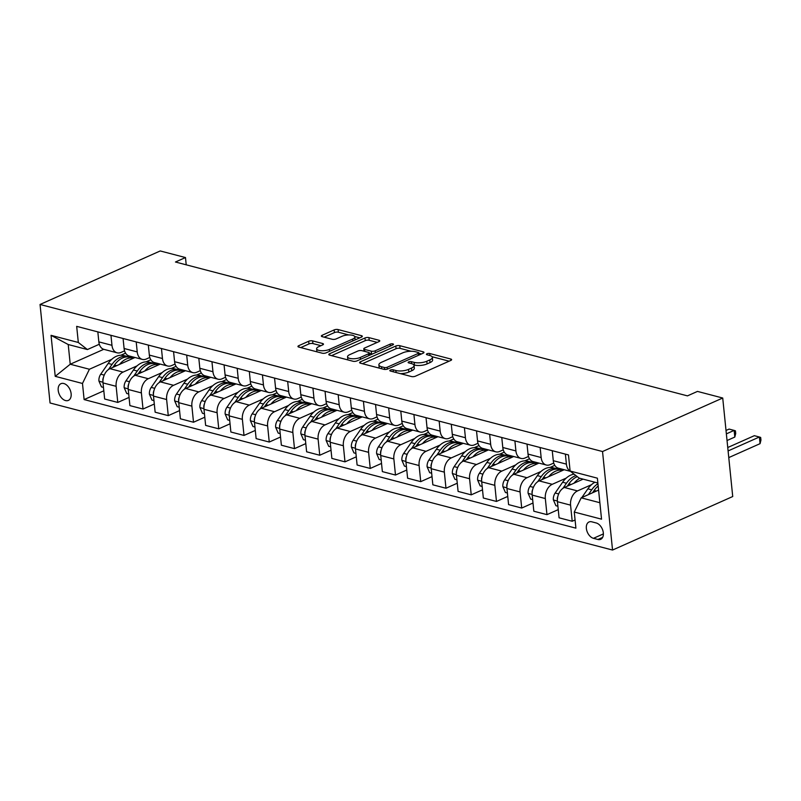 <?xml version="1.0" encoding="UTF-8"?>
<svg xmlns="http://www.w3.org/2000/svg" width="801" height="801" viewBox="0 0 801 801"><rect width="100%" height="100%" fill="white"/><g stroke="black" fill="none" stroke-linecap="round" stroke-linejoin="round"><path stroke-width="1.2" d="M390.407 370.062A1.962 0.691 -5.8 0 0 389.837 370.623A1.962 0.691 -5.8 0 0 390.417 371.033L411.484 376.54A2.803 0.981 -5.8 0 0 415.429 376.19L450.823 360.43A2.803 0.981 -5.8 0 0 451.624 359.629A2.803 0.981 -5.8 0 0 450.803 359.028L429.736 353.521A1.962 0.691 -5.8 0 0 426.973 353.772A1.962 0.691 -5.8 0 0 426.412 354.332A1.962 0.691 -5.8 0 0 426.983 354.753L429.716 355.464A8.971 3.144 -5.8 0 1 432.35 357.356A8.971 3.144 -5.8 0 1 429.767 359.929L426.813 361.241A8.971 3.144 -5.8 0 1 414.177 362.382L411.454 361.672A1.962 0.691 -5.8 0 0 408.69 361.922A1.962 0.691 -5.8 0 0 408.13 362.483A1.962 0.691 -5.8 0 0 408.7 362.893L411.424 363.604A8.971 3.144 -5.8 0 1 414.067 365.506A8.971 3.144 -5.8 0 1 411.484 368.07L408.53 369.381A8.971 3.144 -5.8 0 1 395.894 370.523L393.171 369.812A1.962 0.691 -5.8 0 0 390.407 370.062M65.542 400.56A9.141 5.867 -114 0 0 68.395 400.39A9.141 5.867 -114 0 0 70.748 391.679A9.141 5.867 -114 0 0 63.81 383.519A9.141 5.867 -114 0 0 60.956 383.679A9.141 5.867 -114 0 0 58.593 392.39A9.141 5.867 -114 0 0 65.542 400.56M312.64 340.906A2.803 0.981 -5.8 0 0 308.685 341.266L298.763 345.682A2.803 0.981 -5.8 0 0 297.952 346.483A2.803 0.981 -5.8 0 0 298.773 347.073L322.172 353.191A2.803 0.981 -5.8 0 0 326.117 352.84L361.511 337.081A2.803 0.981 -5.8 0 0 362.312 336.28A2.803 0.981 -5.8 0 0 361.491 335.679L338.102 329.571A2.803 0.981 -5.8 0 0 334.147 329.922L322.162 335.269A2.803 0.981 -5.8 0 0 321.351 336.07A2.803 0.981 -5.8 0 0 322.172 336.66L332.185 339.274A2.803 0.981 -5.8 0 0 336.13 338.923L342.077 336.27A7.499 2.623 -5.8 0 1 350.107 334.958A7.499 2.623 -5.8 0 1 354.853 336.901A7.499 2.623 -5.8 0 1 352.69 339.043L329.391 349.416A7.499 2.623 -5.8 0 1 321.361 350.728A7.499 2.623 -5.8 0 1 316.625 348.785A7.499 2.623 -5.8 0 1 318.788 346.643L322.663 344.921A2.803 0.981 -5.8 0 0 323.474 344.11A2.803 0.981 -5.8 0 0 322.653 343.519L312.64 340.906L312.911 343.569A2.803 0.981 -5.8 0 0 308.956 343.929L300.735 347.584M602.532 451.534L722.722 398.017L697.471 391.409L687.458 395.874L175.459 262.007L185.482 257.552L160.23 250.953L40.05 304.47L602.532 451.534L612.545 550.047L50.052 402.983L40.05 304.47M360.42 361.802A2.803 0.981 -5.8 0 0 359.609 362.603A2.803 0.981 -5.8 0 0 360.43 363.193L383.829 369.311A2.803 0.981 -5.8 0 0 387.774 368.961L423.168 353.201A2.803 0.981 -5.8 0 0 423.969 352.39A2.803 0.981 -5.8 0 0 423.148 351.799L399.759 345.682A2.803 0.981 -5.8 0 0 395.804 346.042L360.42 361.802L360.56 363.233M353.001 361.251L329.601 355.133A2.803 0.981 -5.8 0 1 328.78 354.543A2.803 0.981 -5.8 0 1 329.591 353.742L364.976 337.982A2.803 0.981 -5.8 0 1 368.931 337.621L378.943 340.245A2.803 0.981 -5.8 0 1 379.764 340.836A2.803 0.981 -5.8 0 1 378.953 341.637L364.605 348.024A2.803 0.981 -5.8 0 0 363.794 348.835A2.803 0.981 -5.8 0 0 364.615 349.426L371.264 351.158A2.803 0.981 -5.8 0 0 375.208 350.798L390.147 344.15A1.962 0.691 -5.8 0 1 392.25 343.809A1.962 0.691 -5.8 0 1 393.491 344.31A1.962 0.691 -5.8 0 1 392.931 344.871L356.946 360.901A2.803 0.981 -5.8 0 1 353.001 361.251M596.224 522.973L591.779 521.811A8.861 5.677 -114 0 0 589.015 521.982A8.861 5.677 -114 0 0 586.732 530.412A8.861 5.677 -114 0 0 593.461 538.322L597.906 539.484A8.861 5.677 -114 0 0 600.67 539.323A8.861 5.677 -114 0 0 602.953 530.883A8.861 5.677 -114 0 0 596.224 522.973M597.866 483.013L579.203 478.127L570.112 471.048L568.48 454.938L76.676 326.357L78.318 342.468L87.409 349.546L68.225 344.53L70.228 364.235L89.412 369.251L111.81 359.279M570.512 471.358L558.397 468.195A11.434 7.8 -75.3 0 1 553.281 460.705L566.407 464.129A11.434 7.8 -75.3 0 0 570.112 471.028L597.376 478.177L601.541 519.178L574.277 512.049L581.206 497.832L598.587 490.092M103.82 390.808L84.115 399.579L575.909 528.159L574.277 512.049M84.115 399.579L82.483 383.469L55.219 376.34L51.054 335.339L78.318 342.468M722.722 398.017L732.725 496.53L612.545 550.047M186.212 264.821L185.482 257.552M581.206 497.832L599.869 502.718M103.74 349.316L70.228 364.235L55.219 376.34M120.891 355.233L125.587 353.141M129.061 397.406L117.777 402.432L104.651 399.008L103.009 382.898A11.434 7.8 -75.3 0 1 109.937 368.67L135.039 357.496M117.777 402.432L116.135 386.322A11.434 7.8 -75.3 0 1 123.074 372.105L137.051 365.877M146.132 361.832L150.828 359.749M154.313 404.014L143.019 409.041L129.892 405.606L128.26 389.496A11.434 7.8 -75.3 0 1 135.189 375.279L160.28 364.105M143.019 409.041L141.387 392.931A11.434 7.8 -75.3 0 1 148.315 378.713L162.303 372.485M171.384 368.44L176.08 366.347M179.554 410.613L168.27 415.639L155.144 412.205L153.502 396.095A11.434 7.8 -75.3 0 1 160.43 381.877L185.532 370.703M168.27 415.639L166.628 399.529A11.434 7.8 -75.3 0 1 173.567 385.311L187.544 379.083M196.625 375.038L201.321 372.946M204.806 417.211L193.512 422.237L180.385 418.803L178.753 402.693A11.434 7.8 -75.3 0 1 185.682 388.475L210.773 377.301M193.512 422.237L191.88 406.127A11.434 7.8 -75.3 0 1 198.808 391.909L212.796 385.681M221.877 381.636L226.573 379.544M230.047 423.809L218.763 428.835L205.637 425.401L203.995 409.301A11.434 7.8 -75.3 0 1 210.923 395.073L236.025 383.899M218.763 428.835L217.121 412.725A11.434 7.8 -75.3 0 1 224.06 398.508L238.037 392.28M247.119 388.235L251.814 386.152M255.289 430.417L244.005 435.444L230.878 432.009L229.246 415.899A11.434 7.8 -75.3 0 1 236.175 401.681L261.266 390.508M244.005 435.444L242.373 419.334A11.434 7.8 -75.3 0 1 249.301 405.116L263.289 398.888M272.37 394.843L277.066 392.75M280.54 437.016L269.256 442.042L256.13 438.608L254.488 422.497A11.434 7.8 -75.3 0 1 261.416 408.28L286.508 397.106M269.256 442.042L267.614 425.932A11.434 7.8 -75.3 0 1 274.543 411.714L288.53 405.486M297.612 401.441L302.307 399.349M305.782 443.614L294.498 448.64L281.371 445.206L279.739 429.096A11.434 7.8 -75.3 0 1 286.668 414.878L311.759 403.704M294.498 448.64L292.866 432.53A11.434 7.8 -75.3 0 1 299.794 418.312L313.782 412.084M322.863 408.039L327.549 405.947M331.033 450.212L319.749 455.238L306.623 451.804L304.981 435.704A11.434 7.8 -75.3 0 1 311.909 421.476L337.001 410.302M319.749 455.238L318.107 439.128A11.434 7.8 -75.3 0 1 325.036 424.91L339.023 418.683M348.105 414.638L352.8 412.555M356.275 456.82L344.991 461.847L331.864 458.412L330.232 442.302A11.434 7.8 -75.3 0 1 337.161 428.084L362.252 416.91M344.991 461.847L343.359 445.736A11.434 7.8 -75.3 0 1 350.287 431.509L364.275 425.291M373.356 421.246L378.042 419.153M381.526 463.419L370.242 468.445L357.106 465.011L355.474 448.9A11.434 7.8 -75.3 0 1 362.402 434.683L387.494 423.509M370.242 468.445L368.6 452.335A11.434 7.8 -75.3 0 1 375.529 438.117L389.516 431.889M398.598 427.844L403.293 425.752M406.768 470.017L395.484 475.043L382.357 471.609L380.725 455.499A11.434 7.8 -75.3 0 1 387.654 441.281L412.745 430.107M395.484 475.043L393.852 458.933A11.434 7.8 -75.3 0 1 400.78 444.715L414.758 438.487M423.839 434.442L428.535 432.35M432.019 476.615L420.735 481.641L407.599 478.207L405.967 462.107A11.434 7.8 -75.3 0 1 412.895 447.879L437.987 436.705M420.735 481.641L419.093 465.531A11.434 7.8 -75.3 0 1 426.022 451.313L440.009 445.086M449.091 441.041L453.787 438.958M457.261 483.223L445.977 488.24L432.85 484.815L431.208 468.705A11.434 7.8 -75.3 0 1 438.147 454.487L463.238 443.313M445.977 488.24L444.345 472.139A11.434 7.8 -75.3 0 1 451.273 457.912L465.251 451.694M474.332 447.649L479.028 445.556M482.512 489.822L471.228 494.848L458.092 491.413L456.46 475.303A11.434 7.8 -75.3 0 1 463.389 461.086L488.48 449.912M471.228 494.848L469.586 478.738A11.434 7.8 -75.3 0 1 476.515 464.52L490.502 458.292M499.584 454.247L504.28 452.154M507.754 496.42L496.47 501.446L483.343 498.012L481.701 481.902A11.434 7.8 -75.3 0 1 488.64 467.684L513.731 456.51M496.47 501.446L494.838 485.336A11.434 7.8 -75.3 0 1 501.766 471.118L515.744 464.89M524.825 460.845L529.521 458.753M533.005 503.018L521.711 508.044L508.585 504.61L506.953 488.5A11.434 7.8 -75.3 0 1 513.882 474.282L538.973 463.108M521.711 508.044L520.079 491.934A11.434 7.8 -75.3 0 1 527.008 477.716L540.995 471.489M550.077 467.444L554.773 465.361M558.247 509.626L546.963 514.643L533.836 511.218L532.194 495.108A11.434 7.8 -75.3 0 1 539.123 480.89L564.224 469.716M546.963 514.643L545.321 498.542A11.434 7.8 -75.3 0 1 552.259 484.315L566.237 478.087M575.078 519.969L572.204 521.251L559.078 517.816L557.446 501.706A11.434 7.8 -75.3 0 1 564.375 487.489L583.098 479.148M572.204 521.251L570.572 505.141A11.434 7.8 -75.3 0 1 577.501 490.923L591.488 484.695M553.741 463.058L550.257 464.62A11.434 7.8 -75.3 0 1 546.282 465.021A11.434 7.8 -75.3 0 1 541.156 457.531L540.144 447.529M528.5 456.46L525.005 458.012A11.434 7.8 -75.3 0 1 521.03 458.422A11.434 7.8 -75.3 0 1 515.914 450.933L514.903 440.93M503.248 449.862L499.764 451.414A11.434 7.8 -75.3 0 1 495.789 451.824A11.434 7.8 -75.3 0 1 490.673 444.335L489.651 434.332M478.007 443.263L474.512 444.815A11.434 7.8 -75.3 0 1 470.547 445.216A11.434 7.8 -75.3 0 1 465.421 437.726L464.41 427.724M452.755 436.655L449.271 438.217A11.434 7.8 -75.3 0 1 445.296 438.618A11.434 7.8 -75.3 0 1 440.18 431.128L439.158 421.126M427.514 430.057L424.019 431.609A11.434 7.8 -75.3 0 1 420.054 432.019A11.434 7.8 -75.3 0 1 414.928 424.53L413.917 414.528M402.262 423.459L398.778 425.011A11.434 7.8 -75.3 0 1 394.803 425.421A11.434 7.8 -75.3 0 1 389.686 417.932L388.665 407.929M377.021 416.86L373.526 418.412A11.434 7.8 -75.3 0 1 369.561 418.813A11.434 7.8 -75.3 0 1 364.435 411.324L363.424 401.331M351.779 410.252L348.285 411.814A11.434 7.8 -75.3 0 1 344.31 412.215A11.434 7.8 -75.3 0 1 339.193 404.725L338.172 394.723M326.528 403.654L323.043 405.206A11.434 7.8 -75.3 0 1 319.068 405.616A11.434 7.8 -75.3 0 1 313.942 398.127L312.931 388.125M301.286 397.056L297.792 398.608A11.434 7.8 -75.3 0 1 293.817 399.018A11.434 7.8 -75.3 0 1 288.7 391.529L287.679 381.526M276.035 390.457L272.55 392.009A11.434 7.8 -75.3 0 1 268.575 392.41A11.434 7.8 -75.3 0 1 263.449 384.921L262.438 374.928M250.793 383.849L247.299 385.411A11.434 7.8 -75.3 0 1 243.324 385.812A11.434 7.8 -75.3 0 1 238.207 378.322L237.186 368.32M225.542 377.251L222.057 378.803A11.434 7.8 -75.3 0 1 218.082 379.213A11.434 7.8 -75.3 0 1 212.956 371.724L211.945 361.722M200.3 370.653L196.806 372.205A11.434 7.8 -75.3 0 1 192.831 372.615A11.434 7.8 -75.3 0 1 187.714 365.126L186.693 355.123M175.049 364.055L171.564 365.606A11.434 7.8 -75.3 0 1 167.589 366.007A11.434 7.8 -75.3 0 1 162.463 358.518L161.452 348.525M149.807 357.446L146.313 359.008A11.434 7.8 -75.3 0 1 142.338 359.409A11.434 7.8 -75.3 0 1 137.221 351.919L136.21 341.917M124.556 350.848L121.071 352.4A11.434 7.8 -75.3 0 1 117.096 352.81A11.434 7.8 -75.3 0 1 111.97 345.321L110.959 335.319M99.314 344.25L87.409 349.546M566.407 464.129L565.386 454.127M553.281 460.705L552.259 450.703M546.282 465.021L533.156 461.586A11.434 7.8 -75.3 0 1 528.029 454.097L527.018 444.094M562.372 469.226L562.472 470.237M521.03 458.422L507.904 454.988A11.434 7.8 -75.3 0 1 502.788 447.499L501.766 437.496M537.121 462.628L537.221 463.639M495.789 451.824L482.663 448.39A11.434 7.8 -75.3 0 1 477.536 440.9L476.525 430.898M511.879 456.029L511.979 457.041M470.547 445.216L457.411 441.792A11.434 7.8 -75.3 0 1 452.295 434.302L451.273 424.3M486.628 449.421L486.728 450.442M445.296 438.618L432.17 435.183A11.434 7.8 -75.3 0 1 427.043 427.694L426.032 417.691M461.386 442.823L461.486 443.834M420.054 432.019L406.918 428.585A11.434 7.8 -75.3 0 1 401.802 421.096L400.79 411.093M436.134 436.225L436.235 437.236M394.803 425.421L381.676 421.987A11.434 7.8 -75.3 0 1 376.56 414.497L375.539 404.495M410.893 429.626L410.993 430.638M369.561 418.813L356.425 415.389A11.434 7.8 -75.3 0 1 351.309 407.899L350.297 397.897M385.641 423.018L385.752 424.039M344.31 412.215L331.183 408.78A11.434 7.8 -75.3 0 1 326.067 401.291L325.046 391.288M360.4 416.42L360.5 417.441M319.068 405.616L305.942 402.182A11.434 7.8 -75.3 0 1 300.816 394.693L299.804 384.69M335.148 409.822L335.259 410.833M293.817 399.018L280.69 395.584A11.434 7.8 -75.3 0 1 275.574 388.095L274.553 378.092M309.907 403.223L310.007 404.235M268.575 392.41L255.449 388.986A11.434 7.8 -75.3 0 1 250.323 381.496L249.311 371.494M284.655 396.615L284.766 397.636M243.324 385.812L230.197 382.377A11.434 7.8 -75.3 0 1 225.081 374.888L224.06 364.886M259.414 390.017L259.514 391.038M218.082 379.213L204.956 375.779A11.434 7.8 -75.3 0 1 199.829 368.29L198.818 358.287M234.162 383.419L234.272 384.43M192.831 372.615L179.704 369.181A11.434 7.8 -75.3 0 1 174.588 361.692L173.567 351.689M208.921 376.82L209.021 377.832M167.589 366.007L154.463 362.583A11.434 7.8 -75.3 0 1 149.336 355.093L148.325 345.091M183.669 370.222L183.779 371.233M142.338 359.409L129.211 355.974A11.434 7.8 -75.3 0 1 124.095 348.485L123.074 338.483M158.428 363.614L158.528 364.635M117.096 352.81L103.97 349.376A11.434 7.8 -75.3 0 1 98.843 341.887L97.832 331.884M89.412 369.251L82.483 383.469M133.186 357.016L133.286 358.027M51.054 335.339L68.225 344.53M400.38 373.636A8.971 3.144 -5.8 0 0 408.8 372.044L408.53 369.381M414.067 365.506L414.337 368.16A8.971 3.144 -5.8 0 1 411.754 370.733L408.8 372.044M432.35 357.356L432.62 360.019A8.971 3.144 -5.8 0 1 430.037 362.583L427.083 363.904A8.971 3.144 -5.8 0 1 414.447 365.046L413.807 364.876M449.121 361.181L432.089 356.735M411.133 351.249L400.029 348.345A2.803 0.981 -5.8 0 0 396.074 348.705L362.392 363.704M421.466 353.952L418.833 353.261M384.4 367.519A1.962 0.691 -5.8 0 0 387.163 367.269L418.222 353.431A1.962 0.691 -5.8 0 0 418.793 352.871A1.962 0.691 -5.8 0 0 418.212 352.46L415.339 351.709A8.971 3.144 -5.8 0 0 402.703 352.851L381.466 362.302A8.971 3.144 -5.8 0 0 378.883 364.876A8.971 3.144 -5.8 0 0 381.526 366.768L384.4 367.519L384.59 369.431M378.883 364.876L379.153 367.539A8.971 3.144 -5.8 0 0 379.414 368.16M331.564 355.644L365.246 340.645L364.976 337.982M377.251 342.397L369.201 340.285A2.803 0.981 -5.8 0 0 365.246 340.645M369.361 353.251L371.534 353.822A2.803 0.981 -5.8 0 0 372.525 353.962M349.707 354.663A7.499 2.623 -5.8 0 0 347.544 356.805A7.499 2.623 -5.8 0 0 352.29 358.748A7.499 2.623 -5.8 0 0 360.32 357.436L368.52 353.782A2.803 0.981 -5.8 0 0 369.331 352.981A2.803 0.981 -5.8 0 0 368.51 352.39L361.862 350.648A2.803 0.981 -5.8 0 0 357.917 351.008L349.707 354.663M347.544 356.805L347.814 359.469A7.499 2.623 -5.8 0 0 348.004 359.949M320.961 345.672L312.911 343.569M316.625 348.785L316.896 351.449A7.499 2.623 -5.8 0 0 317.026 351.849M355.083 339.934A7.499 2.623 -5.8 0 0 355.123 339.564L354.853 336.901M348.745 334.938L338.372 332.225A2.803 0.981 -5.8 0 0 334.418 332.585L324.135 337.171M359.809 337.832L354.723 336.5M579.263 501.826A7.569 5.166 -75.3 0 1 580.134 500.044M581.836 497.551L587.864 488.84A21.857 14.929 -75.3 0 1 594.943 482.242M592.52 492.795L594.132 490.472A21.857 14.929 -75.3 0 1 598.167 485.967M728.77 457.591L760.059 443.664L759.388 437.006L754.342 435.684L727.749 447.519M597.947 483.724A21.857 14.929 104.7 0 0 591.709 489.842L588.385 494.638M728.099 450.933L759.388 437.006L760.68 437.446L760.95 440.109L760.059 443.664M573.977 483.213A21.857 14.929 -75.3 0 1 579.794 478.287M557.907 506.222L555.914 505.701L553.351 499.854A7.569 5.166 -75.3 0 1 555.163 493.015L562.622 482.232A21.857 14.929 -75.3 0 1 574.097 474.152M567.278 486.197L568.88 483.874A21.857 14.929 -75.3 0 1 577.301 476.645M727.038 440.52L734.817 437.056L734.137 430.397L729.09 429.086L726.016 430.457M575.969 475.614A21.857 14.929 104.7 0 0 566.457 483.243L562.963 488.3M557.967 495.949A7.569 5.166 104.7 0 0 557.236 498.753L557.376 499.794M726.357 433.872L734.137 430.397L735.438 430.848L735.708 433.501L734.817 437.056M548.725 476.615A21.857 14.929 -75.3 0 1 562.813 470.337L559.298 469.416A21.857 14.929 -75.3 0 0 543.639 477.276L545.912 477.867M532.655 499.624L530.663 499.103L528.109 493.256A7.569 5.166 -75.3 0 1 529.912 486.417L537.371 475.634A21.857 14.929 -75.3 0 1 553.04 467.774L556.875 468.775A21.857 14.929 104.7 0 0 541.216 476.635L537.711 481.691M558.067 469.176A21.857 14.929 104.7 0 0 556.875 468.775M542.027 479.599L543.639 477.276M532.715 489.351A7.569 5.166 104.7 0 0 531.984 492.144L532.134 493.196M523.484 470.007A21.857 14.929 -75.3 0 1 537.571 463.739L534.057 462.808A21.857 14.929 -75.3 0 0 518.387 470.668L520.66 471.268M507.413 493.026L505.421 492.505L502.858 486.648A7.569 5.166 -75.3 0 1 504.67 479.819L512.129 469.036A21.857 14.929 -75.3 0 1 527.789 461.176L531.634 462.177A21.857 14.929 104.7 0 0 515.964 470.037L512.47 475.093M532.825 462.567A21.857 14.929 104.7 0 0 531.634 462.177M516.785 472.99L518.387 470.668M507.474 482.743A7.569 5.166 104.7 0 0 506.743 485.546L506.883 486.597M498.232 463.409A21.857 14.929 -75.3 0 1 512.32 457.141L508.805 456.21A21.857 14.929 -75.3 0 0 493.146 464.069L495.418 464.67M482.162 486.427L480.169 485.907L477.616 480.049A7.569 5.166 -75.3 0 1 479.419 473.221L486.878 462.437A21.857 14.929 -75.3 0 1 502.547 454.578L506.382 455.579A21.857 14.929 104.7 0 0 490.723 463.439L487.218 468.495M507.574 455.969A21.857 14.929 104.7 0 0 506.382 455.579M491.534 466.392L493.146 464.069M482.222 476.144A7.569 5.166 104.7 0 0 481.491 478.948L481.641 479.999M472.99 456.81A21.857 14.929 -75.3 0 1 487.078 450.532M456.92 479.819L454.928 479.298L452.365 473.451A7.569 5.166 -75.3 0 1 454.177 466.613L461.636 455.829A21.857 14.929 -75.3 0 1 477.306 447.969L481.141 448.981A21.857 14.929 104.7 0 0 465.471 456.84L461.977 461.897M466.292 459.794L467.894 457.471A21.857 14.929 -75.3 0 1 483.564 449.611L487.088 450.532M482.332 449.371A21.857 14.929 104.7 0 0 481.141 448.981M456.981 469.546A7.569 5.166 104.7 0 0 456.25 472.35L456.39 473.391M447.739 450.212A21.857 14.929 -75.3 0 1 461.827 443.934L458.312 443.013A21.857 14.929 -75.3 0 0 442.653 450.873L444.925 451.464M431.669 473.221L429.676 472.7L427.123 466.853A7.569 5.166 -75.3 0 1 428.935 460.014L436.395 449.231A21.857 14.929 -75.3 0 1 452.054 441.371L455.889 442.372A21.857 14.929 104.7 0 0 440.23 450.232L436.725 455.288M457.081 442.773A21.857 14.929 104.7 0 0 455.889 442.372M441.041 453.196L442.653 450.873M431.729 462.948A7.569 5.166 104.7 0 0 430.998 465.741L431.148 466.793M422.497 443.614A21.857 14.929 -75.3 0 1 436.585 437.336L433.071 436.405A21.857 14.929 -75.3 0 0 417.401 444.265L419.674 444.865M406.427 466.623L404.435 466.102L401.872 460.245A7.569 5.166 -75.3 0 1 403.684 453.416L411.143 442.633A21.857 14.929 -75.3 0 1 426.813 434.773L430.648 435.774A21.857 14.929 104.7 0 0 414.978 443.634L411.484 448.69M431.839 436.165A21.857 14.929 104.7 0 0 430.648 435.774M415.799 446.588L417.401 444.265M406.487 456.34A7.569 5.166 104.7 0 0 405.757 459.143L405.897 460.195M397.246 437.006A21.857 14.929 -75.3 0 1 411.344 430.738L407.819 429.807A21.857 14.929 -75.3 0 0 392.16 437.666L394.432 438.267M381.176 460.024L379.183 459.504L376.63 453.646A7.569 5.166 -75.3 0 1 378.442 446.818L385.902 436.034A21.857 14.929 -75.3 0 1 401.561 428.175L405.396 429.176A21.857 14.929 104.7 0 0 389.737 437.036L386.232 442.092M406.588 429.566A21.857 14.929 104.7 0 0 405.396 429.176M390.548 439.989L392.16 437.666M381.236 449.741A7.569 5.166 104.7 0 0 380.505 452.545L380.655 453.596M372.004 430.407A21.857 14.929 -75.3 0 1 386.092 424.13L382.578 423.208A21.857 14.929 -75.3 0 0 366.908 431.068L369.181 431.659M355.934 453.416L353.942 452.895L351.379 447.048A7.569 5.166 -75.3 0 1 353.191 440.21L360.65 429.426A21.857 14.929 -75.3 0 1 376.32 421.566L380.155 422.578A21.857 14.929 104.7 0 0 364.485 430.437L360.991 435.494M381.346 422.968A21.857 14.929 104.7 0 0 380.155 422.578M365.306 433.391L366.908 431.068M355.994 443.143A7.569 5.166 104.7 0 0 355.264 445.947L355.404 446.988M346.753 423.809A21.857 14.929 -75.3 0 1 360.85 417.531L357.326 416.61A21.857 14.929 -75.3 0 0 341.667 424.47L343.939 425.061M330.683 446.818L328.7 446.297L326.137 440.45A7.569 5.166 -75.3 0 1 327.949 433.611L335.409 422.828A21.857 14.929 -75.3 0 1 351.068 414.968L354.903 415.969A21.857 14.929 104.7 0 0 339.244 423.829L335.749 428.885M356.095 416.37A21.857 14.929 104.7 0 0 354.903 415.969M340.065 426.793L341.667 424.47M330.753 436.545A7.569 5.166 104.7 0 0 330.022 439.338L330.162 440.39M321.511 417.211A21.857 14.929 -75.3 0 1 335.599 410.933L332.085 410.002A21.857 14.929 -75.3 0 0 316.425 417.862L318.698 418.462M305.441 440.22L303.449 439.699L300.886 433.842A7.569 5.166 -75.3 0 1 302.698 427.013L310.157 416.23A21.857 14.929 -75.3 0 1 325.827 408.37L329.662 409.371A21.857 14.929 104.7 0 0 313.992 417.231L310.498 422.287M330.853 409.762A21.857 14.929 104.7 0 0 329.662 409.371M314.813 420.185L316.425 417.862M305.501 429.937A7.569 5.166 104.7 0 0 304.77 432.74L304.911 433.792M296.26 410.603A21.857 14.929 -75.3 0 1 310.357 404.335M280.19 433.621L278.207 433.101L275.644 427.243A7.569 5.166 -75.3 0 1 277.456 420.415L284.916 409.631A21.857 14.929 -75.3 0 1 300.575 401.772L304.41 402.773A21.857 14.929 104.7 0 0 288.75 410.633L285.256 415.689M289.572 413.586L291.174 411.263A21.857 14.929 -75.3 0 1 306.843 403.404L310.357 404.325M305.612 403.163A21.857 14.929 104.7 0 0 304.41 402.773M280.26 423.339A7.569 5.166 104.7 0 0 279.529 426.142L279.669 427.193M271.018 404.004A21.857 14.929 -75.3 0 1 285.106 397.727L281.592 396.805A21.857 14.929 -75.3 0 0 265.932 404.665L268.205 405.256M254.948 427.023L252.956 426.502L250.393 420.645A7.569 5.166 -75.3 0 1 252.205 413.807L259.664 403.023A21.857 14.929 -75.3 0 1 275.334 395.173L279.169 396.175A21.857 14.929 104.7 0 0 263.499 404.034L260.005 409.091M280.36 396.565A21.857 14.929 104.7 0 0 279.169 396.175M264.32 406.988L265.932 404.665M255.008 416.74A7.569 5.166 104.7 0 0 254.277 419.544L254.428 420.595M245.777 397.406A21.857 14.929 -75.3 0 1 259.864 391.128L256.35 390.207A21.857 14.929 -75.3 0 0 240.68 398.067L242.953 398.658M229.707 420.415L227.714 419.894L225.151 414.047A7.569 5.166 -75.3 0 1 226.963 407.208L234.423 396.425A21.857 14.929 -75.3 0 1 250.082 388.565L253.927 389.566A21.857 14.929 104.7 0 0 238.257 397.426L234.763 402.482M255.119 389.967A21.857 14.929 104.7 0 0 253.927 389.566M239.078 400.39L240.68 398.067M229.767 410.142A7.569 5.166 104.7 0 0 229.036 412.936L229.176 413.987M220.525 390.808A21.857 14.929 -75.3 0 1 234.613 384.53M204.455 413.817L202.463 413.296L199.91 407.439A7.569 5.166 -75.3 0 1 201.712 400.61L209.171 389.827A21.857 14.929 -75.3 0 1 224.841 381.967L228.675 382.968A21.857 14.929 104.7 0 0 213.016 390.828L209.512 395.884M213.827 393.782L215.439 391.459A21.857 14.929 -75.3 0 1 231.099 383.609L234.623 384.53M229.867 383.359A21.857 14.929 104.7 0 0 228.675 382.968M204.515 403.534A7.569 5.166 104.7 0 0 203.784 406.337L203.935 407.389M195.284 384.2A21.857 14.929 -75.3 0 1 209.371 377.932L205.857 377.001A21.857 14.929 -75.3 0 0 190.187 384.86L192.46 385.461M179.214 407.218L177.221 406.698L174.658 400.84A7.569 5.166 -75.3 0 1 176.47 394.012L183.93 383.228A21.857 14.929 -75.3 0 1 199.589 375.369L203.434 376.37A21.857 14.929 104.7 0 0 187.764 384.23L184.27 389.286M204.625 376.76A21.857 14.929 104.7 0 0 203.434 376.37M188.585 387.183L190.187 384.86M179.274 396.936A7.569 5.166 104.7 0 0 178.543 399.739L178.683 400.79M170.032 377.601A21.857 14.929 -75.3 0 1 184.12 371.324L180.605 370.402A21.857 14.929 -75.3 0 0 164.946 378.262L167.219 378.853M153.962 400.62L151.97 400.1L149.417 394.242A7.569 5.166 -75.3 0 1 151.219 387.404L158.678 376.62A21.857 14.929 -75.3 0 1 174.348 368.77L178.182 369.772A21.857 14.929 104.7 0 0 162.523 377.631L159.019 382.688M179.374 370.162A21.857 14.929 104.7 0 0 178.182 369.772M163.334 380.585L164.946 378.262M154.022 390.337A7.569 5.166 104.7 0 0 153.291 393.141L153.442 394.192M144.791 371.003A21.857 14.929 -75.3 0 1 158.878 364.725L155.364 363.804A21.857 14.929 -75.3 0 0 139.694 371.664L141.967 372.255M128.721 394.012L126.728 393.491L124.165 387.644A7.569 5.166 -75.3 0 1 125.977 380.805L133.437 370.022A21.857 14.929 -75.3 0 1 149.096 362.162L152.941 363.163A21.857 14.929 104.7 0 0 137.271 371.023L133.777 376.08M154.132 363.564A21.857 14.929 104.7 0 0 152.941 363.163M138.092 373.987L139.694 371.664M128.781 383.739A7.569 5.166 104.7 0 0 128.05 386.533L128.19 387.584M119.539 364.405A21.857 14.929 -75.3 0 1 133.627 358.127L130.112 357.206A21.857 14.929 -75.3 0 0 114.453 365.066L116.726 365.656M103.469 387.414L101.477 386.893L98.923 381.036A7.569 5.166 -75.3 0 1 100.726 374.207L108.185 363.424A21.857 14.929 -75.3 0 1 123.855 355.564L127.689 356.565A21.857 14.929 104.7 0 0 112.03 364.425L108.525 369.481M128.881 356.956A21.857 14.929 104.7 0 0 127.689 356.565M112.841 367.379L114.453 365.066M103.529 377.131A7.569 5.166 104.7 0 0 102.798 379.934L102.949 380.986M109.937 368.67L123.074 372.105M135.189 375.279L148.315 378.713M160.43 381.877L173.567 385.311M185.682 388.475L198.808 391.909M210.923 395.073L224.06 398.508M236.175 401.681L249.301 405.116M261.416 408.28L274.543 411.714M286.668 414.878L299.794 418.312M311.909 421.476L325.036 424.91M337.161 428.084L350.287 431.509M362.402 434.683L375.529 438.117M387.654 441.281L400.78 444.715M412.895 447.879L426.022 451.313M438.147 454.487L451.273 457.912M463.389 461.086L476.515 464.52M488.64 467.684L501.766 471.118M513.882 474.282L527.008 477.716M539.123 480.89L552.259 484.315M564.375 487.489L577.501 490.923M557.446 501.706L570.572 505.141M532.194 495.108L545.321 498.542M528.029 454.097L541.156 457.531M506.953 488.5L520.079 491.934M502.788 447.499L515.914 450.933M481.701 481.902L494.838 485.336M477.536 440.9L490.673 444.335M456.46 475.303L469.586 478.738M452.295 434.302L465.421 437.726M431.208 468.705L444.345 472.139M427.043 427.694L440.18 431.128M405.967 462.107L419.093 465.531M401.802 421.096L414.928 424.53M380.725 455.499L393.852 458.933M376.56 414.497L389.686 417.932M355.474 448.9L368.6 452.335M351.309 407.899L364.435 411.324M330.232 442.302L343.359 445.736M326.067 401.291L339.193 404.725M304.981 435.704L318.107 439.128M300.816 394.693L313.942 398.127M279.739 429.096L292.866 432.53M275.574 388.095L288.7 391.529M254.488 422.497L267.614 425.932M250.323 381.496L263.449 384.921M229.246 415.899L242.373 419.334M225.081 374.888L238.207 378.322M203.995 409.301L217.121 412.725M199.829 368.29L212.956 371.724M178.753 402.693L191.88 406.127M174.588 361.692L187.714 365.126M153.502 396.095L166.628 399.529M149.336 355.093L162.463 358.518M128.26 389.496L141.387 392.931M124.095 348.485L137.221 351.919M103.009 382.898L116.135 386.322M98.843 341.887L111.97 345.321M602.642 537.381L597.906 539.484M603.383 533.907L593.461 538.322M396.095 372.525L395.894 370.523M411.754 370.733L411.484 368.07M411.654 363.674L411.454 361.672M414.447 365.046L414.177 362.382M427.083 363.904L426.813 361.241M430.037 362.583L429.767 359.929M429.947 355.524L429.736 353.521M450.943 360.37L450.803 359.028M393.371 371.814L393.171 369.812M396.074 348.705L395.804 346.042M400.029 348.345L399.759 345.682M423.288 353.141L423.148 351.799M387.354 369.121L387.163 367.269M418.412 355.314L418.222 353.431M381.727 368.76L381.526 366.768M329.732 355.173L329.591 353.742M369.201 340.285L368.931 337.621M379.073 341.586L378.943 340.245M364.825 351.419L364.615 349.426M371.534 353.822L371.264 351.158M375.399 352.68L375.208 350.798M390.337 346.022L390.147 344.15M360.51 359.309L360.32 357.436M368.71 355.654L368.52 353.782M322.783 344.861L322.653 343.519M329.581 351.299L329.391 349.416M352.881 340.916L352.69 339.043M322.302 336.69L322.162 335.269M334.418 332.585L334.147 329.922M338.372 332.225L338.102 329.571M361.631 337.021L361.491 335.679M298.903 347.113L298.763 345.682M308.956 343.929L308.685 341.266M594.132 490.472L596.405 491.073M587.864 488.84L591.709 489.842M553.411 499.994L557.396 501.036M568.88 483.874L571.153 484.465M562.622 482.232L566.457 483.243M555.163 493.015L558.657 493.937M528.169 493.396L532.144 494.437M537.371 475.634L541.216 476.635M529.912 486.417L533.416 487.328M502.918 486.798L506.903 487.839M512.129 469.036L515.964 470.037M504.67 479.819L508.164 480.73M477.676 480.2L481.651 481.241M486.878 462.437L490.723 463.439M479.419 473.221L482.923 474.132M452.435 473.591L456.41 474.633M467.894 457.471L470.167 458.062M461.636 455.829L465.471 456.84M454.177 466.613L457.671 467.534M427.183 466.993L431.158 468.034M436.395 449.231L440.23 450.232M428.935 460.014L432.43 460.925M401.942 460.395L405.917 461.436M411.143 442.633L414.978 443.634M403.684 453.416L407.188 454.327M376.69 453.797L380.665 454.838M385.902 436.034L389.737 437.036M378.442 446.818L381.937 447.729M351.449 447.188L355.424 448.23M360.65 429.426L364.485 430.437M353.191 440.21L356.695 441.131M326.197 440.59L330.172 441.631M335.409 422.828L339.244 423.829M327.949 433.611L331.444 434.522M300.956 433.992L304.931 435.033M310.157 416.23L313.992 417.231M302.698 427.013L306.202 427.924M275.704 427.394L279.679 428.435M291.174 411.263L293.446 411.864M284.916 409.631L288.75 410.633M277.456 420.415L280.951 421.326M250.463 420.795L254.438 421.827M259.664 403.023L263.499 404.034M252.205 413.807L255.709 414.728M225.211 414.187L229.196 415.228M234.423 396.425L238.257 397.426M226.963 407.208L230.458 408.12M199.97 407.589L203.945 408.63M215.439 391.459L217.712 392.059M209.171 389.827L213.016 390.828M201.712 400.61L205.216 401.521M174.718 400.991L178.703 402.032M183.93 383.228L187.764 384.23M176.47 394.012L179.965 394.923M149.477 394.392L153.452 395.424M158.678 376.62L162.523 377.631M151.219 387.404L154.723 388.325M124.225 387.784L128.21 388.825M133.437 370.022L137.271 371.023M125.977 380.805L129.472 381.727M98.984 381.186L102.959 382.227M108.185 363.424L112.03 364.425M100.726 374.207L104.23 375.118M419.013 355.043L418.793 352.871M364.034 351.218L363.794 348.835M369.561 355.274L369.331 352.981"/></g></svg>

